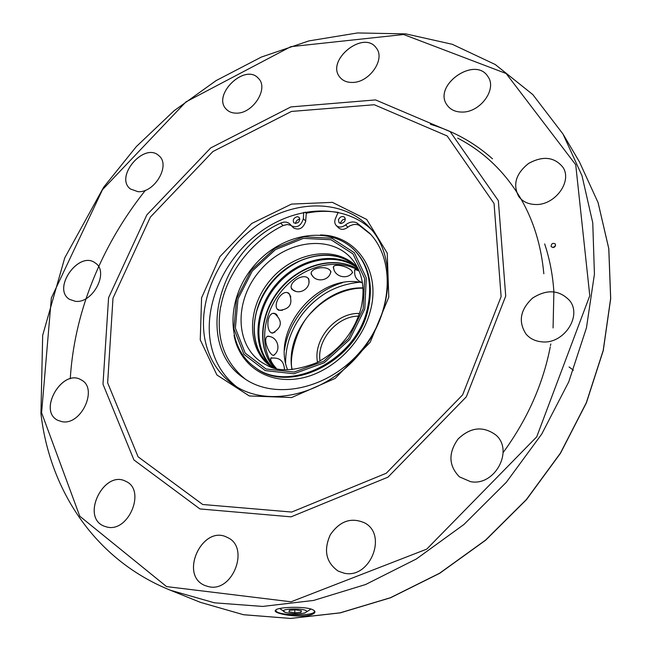 <?xml version="1.0" encoding="UTF-8"?>
<svg xmlns="http://www.w3.org/2000/svg" width="651" height="651" viewBox="0 0 651 651"><rect width="100%" height="100%" fill="white"/><g stroke="black" fill="none" stroke-linecap="round" stroke-linejoin="round"><path stroke-width="0.98" d="M338.105 212.413C327.787 210.753 317.175 211.014 306.271 213.219L305.661 221.381C303.187 228.33 299.159 230.527 293.585 227.956L289.679 223.854C287.237 221.763 284.21 221.527 280.597 223.147C218.419 250.912 193.583 344.81 243.832 378.101C274.445 400.43 327.673 389.558 360.044 351.922C392.732 314.547 395.963 260.286 369.516 233.131L357.057 223.024C353.42 221.145 349.611 221.763 345.632 224.864L347.878 227.175C344.33 229.819 341.205 230.031 338.496 227.817L336.233 225.506C338.943 227.728 342.076 227.508 345.632 224.864M340.676 222.17L340.554 223.488M219.883 311.324L220.616 306.654C215.693 337.381 223.871 361.492 245.142 379.004M276.358 368.442C271.703 363.234 269.913 359.71 270.971 357.863L272.159 357.871M275.007 354.103L274.03 355.243C269.929 356.992 261.661 337.584 268.025 336.16L270.141 336.567M267.724 336.282L269.075 336.477M275.023 332.026L272.549 333.117C265.811 332.954 266.316 312.098 274.331 313.343L276.187 314.116L277.334 315.54M274.038 313.326L276.097 314.506M273.697 332.628L272.289 333.076M282.404 310.299L278.604 310.21C271.377 306.352 281.793 288.442 288.881 293.292L290.826 296.954M288.645 293.162L290.175 295.399M280.768 310.389L278.392 310.063M295.587 291.282L291.917 289.361C287.416 282.998 303.049 272.736 308.192 278.294L308.826 279.051L308.948 282.55M294.032 290.639L291.794 289.134M308.688 278.84L308.989 280.955M313.229 276.805L311.178 274.112C309.957 267.992 325.785 265.348 329.967 270.222L330.96 271.939L330.057 274.071M312.244 275.609L311.162 273.811M330.903 271.679L330.553 272.802M333.898 269.262L333.296 267.309C333.93 262.955 347.959 266.389 351.638 270.735L352.639 272.606L351.752 273.347M333.629 268L333.418 266.991M354.657 270.8L354.526 269.945C355.031 269.351 356.593 269.766 359.214 271.207M352.59 272.256L352.59 272.256C347.658 280.402 333.8 276.732 333.532 267.203L333.556 266.755M330.724 271.198L330.724 272.208C328.893 281.094 315.499 282.729 311.585 274.535L311.211 273.176M307.923 278.067L308.891 279.954C310.551 288.474 299.729 295.188 292.836 289.923L291.428 288.108M287.539 292.779L289.483 294.244C293.04 303.789 289.76 309.144 279.645 310.299L277.554 309.241M273.274 313.408L274.942 313.806C282.68 321.008 282.038 327.363 273.005 332.856L271.622 332.848M267.398 336.469L268.114 336.388C277.521 336.404 281.623 349.888 273.819 355.129L273.542 355.283M350.36 225.506L347.878 227.175M295.627 223.578C295.896 221.006 297.312 219.509 299.875 219.11L299.932 219.11M220.787 306.792C226.67 273.298 251.774 240.667 283.144 225.555L287.189 224.497L290.834 225.287M350.604 225.612C353.867 224.066 356.805 224.034 359.425 225.506L370.671 234.384M340.855 222.219L342.629 219.794L345.339 218.972M357.545 267.594L356.154 266.145C334.826 244.898 294.081 252.059 270.767 279.58C247.03 306.743 246.029 348.09 270.214 366.017L271.849 367.18M287.563 369.719C270.783 328.812 319.454 272.256 362.404 282.754M306.711 611.777C307.752 607.424 274.665 608.506 285.504 612.453C291.933 614.096 298.37 614.267 304.814 612.949L306.711 611.777M288.971 611.859L294.765 612.835L300.974 612.314L301.413 610.817L295.595 609.841L289.353 610.361L288.971 611.859M294.862 609.897L294.765 612.835M301.014 610.752L300.974 612.314M573.409 370.207L569.055 366.952M555.572 245.785L552.935 247.592M137.931 191.671C154.588 193.176 170.961 164.98 158.917 155.752C144.441 141.584 114.185 176.795 130.379 188.969L137.931 191.671M352.126 82.441C369.158 82.962 385.799 59.168 376.286 47.995C363.64 29.401 325.183 60.73 340.017 77.371C342.865 80.765 346.902 82.457 352.126 82.441M461.819 112.07C479.909 112.794 497.258 89.439 488.071 76.818C475.368 55.132 431.971 85.72 447.27 105.324C450.533 109.734 455.391 111.98 461.819 112.07M534.862 204.479C554.481 205.985 572.831 181.483 562.846 167.185C554.294 156.867 542.877 155.613 528.588 163.434C515.893 173.557 512.581 184.534 518.652 196.358C522.338 201.403 527.741 204.113 534.862 204.479M541.542 341.808C563.294 344.753 582.596 316.288 569.625 300.559C559.282 289.785 546.93 288.963 532.567 298.085C520.198 309.648 518.025 321.651 526.049 334.093C529.947 338.585 535.114 341.157 541.542 341.808M470.543 481.65C494.874 486.549 514.249 450.183 495.696 434.876C483.026 425.787 470.478 427.162 458.052 439.018C448.124 453.047 448.588 465.66 459.427 476.866L470.543 481.65M343.948 573.124C369.589 579.569 387.874 535.342 364.967 523.054C351.459 516.935 339.895 520.841 330.277 534.788C323.36 550.339 325.996 562.448 338.186 571.098L343.948 573.124M208.344 586.592C232.692 593.183 250.269 547.076 227.386 537.482C202.64 523.843 178.48 575.305 205.089 585.566L208.344 586.592M107.057 527.074C128.776 532.608 146.174 489.918 125.936 481.406C104.217 469.2 80.455 516.739 103.843 526.065L107.057 527.074M62.016 421.685C81.253 425.705 98.391 388.378 81.359 379.989C62.651 367.807 37.441 410.578 57.752 420.302L62.016 421.685M75.264 301.291C92.792 303.887 109.506 271.679 95.29 262.996C79.023 250.098 51.616 288.605 69.502 299.338L75.264 301.291M236.191 113.152C252.718 113.949 269.034 88.536 258.537 78.494C245.248 62.447 211.323 95.315 226.507 109.449C228.957 111.891 232.187 113.128 236.191 113.152M551.112 246.395L551.324 246.802C554.196 248.039 555.547 247.111 555.384 244.003C552.862 242.685 551.438 243.482 551.112 246.395M498.349 200.663L450.167 131.64L375.546 99.92L290.867 106.927L210.704 147.94L146.841 214.903L108.587 297.702L102.988 384.204L133.943 459.956L199.93 508.936L291.046 516.845L387.996 477.15L466.336 396.801L505.721 296.059L498.349 200.663M276.13 609.702L275.91 610.312C275.023 615.691 315.255 616.7 314.466 611.289L314.197 610.581M494.06 203.511L501.107 296.661L462.625 394.88L386.255 473.244L291.705 512.052L202.705 504.501L138.093 456.815L107.643 382.829L112.989 298.182L150.381 217.084L212.934 151.52L291.445 111.443L374.292 104.738L447.156 135.953L494.06 203.511M312.757 614.096C303.171 618.987 270.474 613.69 275.747 609.995C278.246 606.911 305.661 606.065 312.74 609.702L314.417 610.776C315.491 611.932 314.938 613.039 312.757 614.096M371.542 229.681C344.029 203.462 296.636 205.504 260.628 231.707C224.522 257.796 203.104 304.937 210.786 343.956C214.399 361.696 222.951 375.936 236.451 386.67M340.978 223.513C344.753 222.447 345.966 220.364 344.631 217.263C342.157 215.815 340.091 216.637 338.455 219.737L339.008 222.74L340.978 223.513M297.369 216.669L299.191 217.361C300.144 221.853 298.361 223.7 293.853 222.902C292.478 219.859 293.65 217.784 297.369 216.669M336.233 225.506C334.606 223.684 334.337 221.389 335.42 218.63L338.162 212.283M303.7 212.397L303.35 218.744C301.055 225.93 297.011 228.249 291.217 225.694M306.271 213.219L305.156 212.12M284.536 350.002C288.531 319.999 313.383 291.119 342.459 282.697M258.545 78.511C245.256 62.488 211.363 95.323 226.524 109.458M95.306 263.004C79.04 250.139 51.657 288.605 69.519 299.346M81.375 379.997C62.667 367.848 37.481 410.578 57.768 420.31M125.952 481.414C104.233 469.233 80.496 516.731 103.859 526.073M227.394 537.49C202.656 523.876 178.52 575.297 205.106 585.574M364.975 523.062C351.475 516.951 339.912 520.865 330.293 534.797C323.376 550.347 326.013 562.448 338.195 571.106M495.704 434.884C483.034 425.803 470.494 427.186 458.068 439.034C448.148 453.055 448.604 465.66 459.435 476.866M569.625 300.567C559.29 289.801 546.946 288.979 532.583 298.101C520.214 309.656 518.041 321.659 526.057 334.101M562.855 167.193C554.302 156.883 542.885 155.638 528.604 163.45C515.909 173.573 512.597 184.542 518.66 196.366M488.079 76.834C475.368 55.172 432.012 85.729 447.278 105.34M376.294 48.011C363.64 29.441 325.223 60.738 340.025 77.379M158.925 155.76C144.449 141.625 114.226 176.795 130.387 188.977M291.99 369.573C284.731 331.383 323.62 286.391 362.973 287.913M317.542 362.273C312.74 339.431 336.209 312.163 359.507 313.505M234.043 335.33C239.324 364.454 266.226 383.732 298.15 378.719C330.033 373.91 361.557 344.582 370.216 311.373C381.6 271.068 356.382 235.182 320.422 234.954M358.587 269.75C336.266 255.102 301.389 263.818 280.671 288.108C259.749 312.211 256.331 348 274.136 367.88C256.665 348.318 260.018 312.586 281.012 288.401C301.804 264.029 336.632 255.387 358.595 269.774M357.928 268.35C335.835 251.221 298.719 259.423 277 284.943C255.005 310.226 252.425 348.147 272.655 367.441M357.163 267.179C334.858 250.415 297.914 258.797 276.219 284.275C254.264 309.518 251.489 347.308 271.386 366.863M338.577 256.73C326.224 253.687 313.481 255.021 300.355 260.725C278.351 271.337 263.745 288.303 256.535 311.65C252.848 325.476 253.434 338.276 258.284 350.043M302.756 259.716L300.355 260.725C322.489 251.685 341.352 253.76 356.943 266.951C335.411 246.607 295.473 254.004 272.509 281.077C249.162 307.817 247.803 348.415 271.117 366.676M354.502 262.499C334.769 233.603 286.79 238.754 260.14 270.434C232.789 301.519 234.848 349.725 266.357 364.926C277.7 371.99 294.366 371.298 316.362 362.851C338.626 351.125 353.403 333.336 360.703 309.477C365.211 291.03 363.144 275.373 354.502 262.499M363.177 308.867L364.658 278.538L353.013 253.931L331.066 239.763L303.439 238.364L275.479 249.577L252.279 271.076L238.006 298.931L235.385 328.096L245.215 353.135L266.047 368.995L294.089 372.071L323.693 361.272L348.521 338.593L363.177 308.867M364.78 308.997L366.277 277.92L354.331 252.718L331.831 238.233L303.545 236.818L274.934 248.308L251.188 270.32L236.582 298.817L233.88 328.674L243.93 354.323L265.25 370.59L293.975 373.764L324.312 362.705L349.758 339.464L364.78 308.997M367.123 309.835C372.893 285.252 368.621 265.323 354.315 250.057C329.308 224.741 281.558 233.294 254.338 265.445C226.613 297.149 225.262 345.648 254.028 366.603C287.49 394.319 355.226 361.606 367.123 309.835M254.028 366.603L254.891 367.229C288.328 394.929 356.007 362.265 367.872 310.543C373.633 285.984 369.361 266.072 355.064 250.814L354.315 250.057M358.97 270.637C336.624 257.178 302.845 266.113 282.624 289.785C262.231 313.31 258.431 348.041 275.072 368.132M503.125 452.591C527.237 419.586 542.942 384.375 550.241 346.95M550.486 345.689L550.795 343.972M553.073 327.949L553.879 291.803M553.879 291.786C552.764 274.909 549.688 258.952 544.659 243.913M358.587 316.15C337.397 315.906 316.614 340.05 320.023 360.963M41.591 412.71L51.364 297.938L102.5 189.661L185.917 101.922L290.842 46.66L403.628 34.511L506.152 73.514L575.72 164.744L589.782 295.709L536.709 436.862L426.755 549.118L291.078 601.793L166.583 586.6L79.764 516.202L41.591 412.71M200.256 339.855L216.913 374.984L249.3 395.954L291.632 397.541L335.175 378.418L370.199 342.255L388.793 297.1L387.239 253.084L366.725 219.46L332.392 202.363L291.502 204.097L251.709 223.496L219.908 256.673L201.582 297.832L200.256 339.855M579.431 161.863L598.106 202.673L608.815 248.706L610.695 298.589L603.249 350.612L586.388 402.847L560.511 453.218L526.488 499.634L485.654 540.2L439.71 573.295L390.576 597.756L340.237 612.876L290.639 618.45L243.523 614.731L200.386 602.346L243.466 614.707L290.525 618.426L340.099 612.843L390.429 597.716L439.58 573.246L485.54 540.127L526.382 499.545L560.43 453.104L586.323 402.717L603.192 350.474L610.646 298.451L608.766 248.601L598.082 202.616L579.431 161.863L563.009 134.049L532.803 94.582L495.256 64.522L452.315 44.301L405.825 33.893L357.521 32.949L308.916 40.907L261.376 57.052L216.091 80.618L174.094 110.743L136.344 146.573L103.68 187.187L64.734 257.902L42.681 335.322L40.932 413.466C49.663 490.057 94.777 559.762 170.432 590.254L214.439 602.818L262.678 606.431L313.644 600.434L365.528 584.549L416.323 558.997L463.927 524.486L506.323 482.285L541.738 434.062L568.762 381.844L586.461 327.811L594.428 274.144L592.76 222.854L581.994 175.689L563.009 134.049M145.45 190.279C119.214 223.301 99.432 259.407 86.103 298.581M86.087 298.622C77.225 325.004 71.952 351.711 70.259 378.752M204.992 339.781C208.873 358.929 218.386 373.926 233.538 384.765C266.031 408.047 323.352 396.166 358.465 355.055C393.879 314.213 397.102 255.737 369.231 227.077C342.54 198.783 294.146 199.458 256.982 225.645C219.704 251.693 197.229 299.932 204.992 339.781M543.829 273.754C541.266 245.923 533.698 221.071 521.125 199.198M521.117 199.182C505.217 172.189 484.092 151.838 457.734 138.134M303.35 218.744L305.84 221.185M280.597 223.147L283.144 225.555M357.057 223.024L359.425 225.506M285.61 362.778C285.577 345.168 291.306 328.763 302.813 313.579C309.42 305.303 317.159 298.427 326.037 292.934C335.965 287.099 347.073 283.535 359.344 282.241M292.242 369.548C288.743 360.044 295.896 326.444 312.488 311.471C328.177 295.139 348.602 287.791 362.989 288.165M354.885 269.717C353.835 276.105 356.333 280.426 362.387 282.68M284.454 369.605C284.007 360.809 279.417 357.025 270.686 358.253M271.125 366.676C255.762 353.233 250.895 334.891 256.535 311.65L255.892 314.173M285.504 612.453L279.71 608.482M304.814 612.949L311.007 609.059M200.386 602.346L170.432 590.254M430.327 124.292C453.535 131.136 474.262 142.642 492.498 158.811"/></g></svg>
